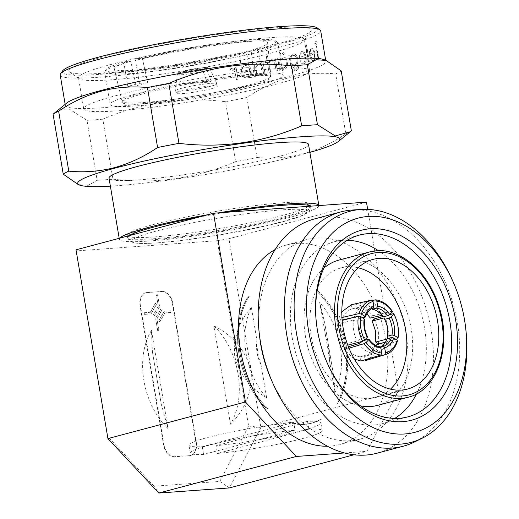 <?xml version="1.0" encoding="UTF-8"?>
<svg xmlns="http://www.w3.org/2000/svg" width="519" height="519" viewBox="0 0 519 519"><rect width="100%" height="100%" fill="white"/><g stroke="black" fill="none" stroke-linecap="round" stroke-linejoin="round"><path stroke-width="0.39" stroke-dasharray="2.6 1.95" d="M154.545 236.898A92.81 8.732 170.4 0 0 283.971 215.093A92.81 8.732 170.4 0 0 310.187 204.35A92.81 8.732 170.4 0 0 282.816 202.76A92.81 8.732 170.4 0 0 153.39 224.565A92.81 8.732 170.4 0 0 127.174 235.308A92.81 8.732 170.4 0 0 154.545 236.898M157.964 242.808A89.463 8.421 170.4 0 0 282.719 221.788A89.463 8.421 170.4 0 0 281.609 209.903A89.463 8.421 170.4 0 0 156.848 230.923A89.463 8.421 170.4 0 0 157.964 242.808M386.811 339.069L387.667 338.836A25.081 18.009 74.8 0 0 387.615 328.209A25.081 18.009 74.8 0 0 384.118 317.855M374.407 318.848L378.598 331.245L378.649 343.941M385.481 342.086L395.828 339.277M358.175 267.785A67.1 46.905 75.1 0 0 347.205 266.85A67.1 46.905 75.1 0 0 341.093 267.875A67.1 46.905 75.1 0 0 311.984 340.477A67.1 46.905 75.1 0 0 369.489 398.579A67.1 46.905 75.1 0 0 375.6 397.554A67.1 46.905 75.1 0 0 390.47 389.14M377.676 405.352A75.164 52.542 75.1 0 0 410.289 324.018A75.164 52.542 75.1 0 0 345.868 258.929A75.164 52.542 75.1 0 0 339.017 260.077M310.498 206.186A92.81 8.732 -9.6 0 1 284.269 216.858A92.81 8.732 -9.6 0 1 185.011 235.509A92.81 8.732 -9.6 0 1 127.473 237.073A92.81 8.732 -9.6 0 1 127.525 236.58A92.81 8.732 -9.6 0 1 153.689 226.329A92.81 8.732 -9.6 0 1 250.619 207.983A92.81 8.732 -9.6 0 1 310.271 205.673A92.81 8.732 -9.6 0 1 310.472 206.056M198.79 217.137A93.29 8.778 -9.6 0 1 226.797 212.258M310.641 206.173A93.29 8.778 -9.6 0 1 310.887 206.406A93.29 8.778 -9.6 0 1 284.749 217.656A93.29 8.778 -9.6 0 1 182.649 236.703A93.29 8.778 -9.6 0 1 127.187 237.475A93.29 8.778 -9.6 0 1 129.049 235.697M318.874 205.576A101.166 9.524 -9.6 0 1 290.29 217.253A101.166 9.524 -9.6 0 1 182.085 237.585A101.166 9.524 -9.6 0 1 119.364 239.285A101.166 9.524 -9.6 0 1 119.785 238.163M308.526 144.399A101.166 9.524 -9.6 0 1 279.949 156.109A101.166 9.524 -9.6 0 1 171.744 176.441A101.166 9.524 -9.6 0 1 109.022 178.14M309.882 152.398A132.942 12.508 -9.6 0 1 302.298 154.487A132.942 12.508 -9.6 0 1 110.378 186.146M78.33 184.621L88.275 185.315L97.124 180.294L86.984 120.33L69.319 109.107L61.346 109.321L54.125 113.311M341.21 70.889A148.408 13.968 -9.6 0 1 335.663 73.899C320.106 72.413 304.835 73.588 289.862 77.422C274.772 81.626 260.434 88.327 246.856 97.533A148.408 13.968 -9.6 0 1 225.499 101.685C182.96 96.54 142.063 102.373 102.794 119.182L112.941 179.146A148.408 13.968 -9.6 0 1 97.124 180.294M112.941 179.146C155.473 184.284 196.37 178.452 235.639 161.649L225.499 101.685M246.856 97.533L257.002 157.497A148.408 13.968 -9.6 0 1 235.639 161.649M257.002 157.497C272.391 158.989 287.656 157.815 302.811 153.968C317.732 149.848 332.069 143.147 345.81 133.863L335.663 73.899M323.746 59.562A132.105 12.43 -9.6 0 1 325.841 61.268A132.105 12.43 -9.6 0 1 288.525 76.559A132.105 12.43 -9.6 0 1 147.234 103.112A132.105 12.43 -9.6 0 1 65.336 105.331A132.105 12.43 -9.6 0 1 66.75 103.028M102.794 119.182A148.408 13.968 -9.6 0 1 86.984 120.33M279.988 52.886L281.064 54.021L280.292 55.65L281.006 54.028L279.767 52.919L278.982 54.547L280.292 55.65L279.04 54.54L279.988 52.893M283.595 54.78L284.334 53.152L283.127 52.043L282.381 53.665L283.653 54.774L282.44 53.665L283.29 52.017L284.393 53.152L283.595 54.78M236.515 79.926A132.105 12.43 170.4 0 0 238.072 79.608L236.041 67.613A132.105 12.43 -9.6 0 1 234.484 67.931L234.783 69.695L231.305 68.346L229.982 69.033L231.078 70.136L232.201 69.721L231.143 70.13L230.047 69.027L231.734 68.287L234.848 69.689L234.549 67.924A132.189 12.443 170.4 0 0 236.106 67.613L238.137 79.608A132.189 12.443 -9.6 0 1 236.58 79.92L234.925 71.83L231.857 69.76L234.854 71.83L236.58 79.92M250.411 71.155C250.612 73.99 249.444 75.761 246.901 76.481L242.049 74.879L240.829 75.839L245.941 78.135L246.966 77.993C250.495 77.02 252.091 74.541 251.767 70.571L249.775 66.847L245.766 65.452L244.832 65.582L240.375 68.956L239.739 73.393A132.105 12.43 170.4 0 0 250.411 71.155L250.469 71.155A132.189 12.443 -9.6 0 1 239.804 73.387L240.44 68.949L244.897 65.582L245.831 65.446L249.834 66.847L251.825 70.565C252.163 74.535 250.56 77.007 247.031 77.986L246.006 78.135L240.894 75.839L242.114 74.872L246.966 76.475C249.496 75.774 250.664 74.003 250.469 71.155M263.691 74.113A132.105 12.43 170.4 0 0 264.969 73.815L262.938 61.819A132.105 12.43 -9.6 0 1 261.66 62.118L262.024 64.278L258.326 62.715L257.58 62.818C254.686 63.954 253.661 66.283 254.505 69.805L255.536 75.936A132.105 12.43 170.4 0 0 256.899 75.638L255.646 67.23L258.566 64.168L255.705 67.223L256.963 75.631A132.189 12.443 -9.6 0 1 255.601 75.93L254.563 69.805C253.72 66.289 254.745 63.954 257.638 62.818L258.384 62.708L262.089 64.272L261.719 62.111A132.189 12.443 170.4 0 0 262.997 61.819L265.027 73.815A132.189 12.443 -9.6 0 1 263.749 74.107L262.27 66.594C261.349 64.739 259.961 63.954 258.118 64.239L258.053 64.239C259.896 63.954 261.278 64.739 262.212 66.601L263.749 74.107M270.01 60.159A132.105 12.43 -9.6 0 1 268.278 60.574L267.46 55.734A132.105 12.43 -9.6 0 1 266.234 56.026L267.051 60.866A132.105 12.43 -9.6 0 1 265.28 61.281L265.533 62.754A132.105 12.43 170.4 0 0 267.304 62.338L269.082 72.861A132.105 12.43 170.4 0 0 270.308 72.569L268.531 62.046A132.105 12.43 170.4 0 0 270.256 61.631L270.01 60.159L270.315 61.631A132.189 12.443 -9.6 0 1 268.589 62.04L270.367 72.563A132.189 12.443 -9.6 0 1 269.14 72.855L267.363 62.332A132.189 12.443 -9.6 0 1 265.592 62.747L265.339 61.274A132.189 12.443 170.4 0 0 267.116 60.859L266.292 56.02A132.189 12.443 170.4 0 0 267.519 55.728L268.336 60.567A132.189 12.443 170.4 0 0 270.068 60.159M276.244 71.135A132.105 12.43 170.4 0 0 277.399 70.85L275.368 58.855A132.105 12.43 -9.6 0 1 274.22 59.14L274.519 60.905L271.859 59.497L270.899 60.159L271.761 61.274L272.592 60.885L271.826 61.268L270.957 60.152L272.177 59.451L274.577 60.898L274.279 59.134A132.189 12.443 170.4 0 0 275.427 58.848L277.457 70.844A132.189 12.443 -9.6 0 1 276.303 71.129L274.72 63.033L272.332 60.918L274.661 63.039L276.303 71.129M60.198 74.963A132.105 12.43 170.4 0 0 142.096 72.744A132.105 12.43 170.4 0 0 283.387 46.191A132.105 12.43 170.4 0 0 320.71 30.9M285.294 57.453L282.297 56.876L279.125 60.23L278.748 58.005A132.105 12.43 -9.6 0 1 277.633 58.29L279.663 70.286A132.105 12.43 170.4 0 0 280.779 70L280.422 67.931L283.737 69.397L286.949 67.269L287.805 61.871L285.294 57.453M317.051 27.818A129.594 12.197 -9.6 0 1 281.207 43.855A129.594 12.197 -9.6 0 1 137.035 70.603A129.594 12.197 -9.6 0 1 62.63 70.85M287.863 61.865L287.013 67.262L283.796 69.397L280.487 67.924L280.837 70A132.189 12.443 -9.6 0 1 279.722 70.279L277.691 58.284A132.189 12.443 170.4 0 0 278.807 58.005L279.183 60.223L282.355 56.869L285.353 57.453L287.805 61.871M286.65 65.128L286.838 62.157L285.703 59.529L282.589 58.349C280.468 59.134 279.546 61.028 279.825 64.025C280.532 66.886 281.992 68.145 284.204 67.814L286.65 65.128M276.497 44.199A122.906 11.567 170.4 0 0 310.862 31.14A122.906 11.567 170.4 0 0 240.297 31.374A122.906 11.567 170.4 0 0 103.573 56.74A122.906 11.567 170.4 0 0 69.572 71.953A122.906 11.567 170.4 0 0 150.426 68.197A122.906 11.567 170.4 0 0 276.497 44.199M110.839 64.525A114.55 10.782 -9.6 0 1 233.349 41.501A114.55 10.782 -9.6 0 1 304.368 39.574A114.55 10.782 -9.6 0 1 304.03 40.664A114.55 10.782 -9.6 0 1 272.008 52.834A114.55 10.782 -9.6 0 1 154.506 75.197A114.55 10.782 -9.6 0 1 79.154 78.7A114.55 10.782 -9.6 0 1 78.479 77.779A114.55 10.782 -9.6 0 1 110.839 64.525M116.1 95.613A114.55 10.782 -9.6 0 1 238.61 72.589A114.55 10.782 -9.6 0 1 309.622 70.662A114.55 10.782 -9.6 0 1 277.263 83.922A114.55 10.782 -9.6 0 1 154.753 106.946A114.55 10.782 -9.6 0 1 83.741 108.873A114.55 10.782 -9.6 0 1 116.1 95.613M286.78 62.157L286.592 65.135L283.601 67.905L284.146 67.82C281.947 68.164 280.487 66.899 279.767 64.032C279.482 61.041 280.403 59.147 282.531 58.355L285.645 59.536L286.838 62.157M134.921 94.25A87.789 8.265 170.4 0 0 110.119 104.41A87.789 8.265 170.4 0 0 164.549 102.931A87.789 8.265 170.4 0 0 258.443 85.291A87.789 8.265 170.4 0 0 283.244 75.125A87.789 8.265 170.4 0 0 228.814 76.604A87.789 8.265 170.4 0 0 134.921 94.25M123.957 63.441A87.789 8.265 170.4 0 0 104.909 71.252A87.789 8.265 170.4 0 0 104.656 72.089A87.789 8.265 170.4 0 0 155.285 71.09A87.789 8.265 170.4 0 0 246.921 54.527L245.461 52.97A86.122 8.103 -9.6 0 1 152.009 69.637A86.122 8.103 -9.6 0 1 106.278 69.345A86.122 8.103 -9.6 0 1 124.858 61.716L123.957 63.441L127.843 86.426A87.789 8.265 -9.6 0 1 133.344 84.908A87.789 8.265 -9.6 0 1 139.397 83.351L147.714 82.748L142.329 58.212A77.759 7.318 -9.6 0 1 223.417 43.641A77.759 7.318 -9.6 0 1 267.616 42.882A77.759 7.318 -9.6 0 1 251.099 50.324L254.044 75.034A76.034 7.156 170.4 0 1 248.595 76.546A76.034 7.156 170.4 0 1 242.49 78.11L239.544 53.399A77.759 7.318 -9.6 0 1 158.911 67.918A77.759 7.318 -9.6 0 1 114.277 68.819A77.759 7.318 -9.6 0 1 130.775 61.287L136.16 85.823A76.034 7.156 -9.6 0 1 141.616 84.305A76.034 7.156 -9.6 0 1 147.714 82.748M246.921 54.527L250.807 77.506A87.789 8.265 170.4 0 0 256.866 75.949A87.789 8.265 170.4 0 0 262.361 74.431L254.044 75.034M143.406 92.486A75.456 7.104 -9.6 0 1 224.111 77.318A75.456 7.104 -9.6 0 1 270.892 76.053A75.456 7.104 -9.6 0 1 270.899 76.098A75.456 7.104 -9.6 0 1 249.574 84.785A75.456 7.104 -9.6 0 1 169.097 99.92A75.456 7.104 -9.6 0 1 122.095 101.263A75.456 7.104 -9.6 0 1 122.088 101.218A75.456 7.104 -9.6 0 1 143.406 92.486M249.769 85.92A75.456 7.104 170.4 0 0 271.087 77.182A75.456 7.104 170.4 0 0 224.299 78.453A75.456 7.104 170.4 0 0 143.594 93.621A75.456 7.104 170.4 0 0 122.283 102.353A75.456 7.104 170.4 0 0 169.064 101.082A75.456 7.104 170.4 0 0 249.769 85.92M211.389 88.704A20.903 1.966 -9.6 0 1 189.033 92.901A20.903 1.966 -9.6 0 1 176.071 93.251A20.903 1.966 -9.6 0 1 181.974 90.831A20.903 1.966 -9.6 0 1 204.33 86.634A20.903 1.966 -9.6 0 1 217.292 86.284A20.903 1.966 -9.6 0 1 211.389 88.704M210.961 86.173A20.903 1.966 -9.6 0 1 188.605 90.371A20.903 1.966 -9.6 0 1 175.643 90.728A20.903 1.966 -9.6 0 1 175.643 90.676A20.903 1.966 -9.6 0 1 181.546 88.308A20.903 1.966 -9.6 0 1 203.662 84.136A20.903 1.966 -9.6 0 1 216.851 83.708A20.903 1.966 -9.6 0 1 216.864 83.754A20.903 1.966 -9.6 0 1 210.961 86.173M203.117 71.33L201.755 70.201L181.014 71.706L180.067 73.004A16.64 1.563 170.4 0 0 177.206 74.366A16.64 1.563 170.4 0 0 186.016 74.314A16.64 1.563 170.4 0 0 203.117 71.33L207.152 82.268A19.67 1.849 170.4 0 0 209.332 81.723A19.67 1.849 170.4 0 0 211.194 81.198L183.83 83.183L184.109 71.927L185.062 70.629A15.025 1.414 -9.6 0 1 203.792 67.652A15.025 1.414 -9.6 0 1 205.803 69.124L184.926 70.649L204.084 67.613C211.512 67.671 207.594 67.327 210.013 68.819A16.64 1.563 170.4 0 0 200.84 68.995A16.64 1.563 170.4 0 0 184.109 71.927M180.067 73.004L179.782 84.253A19.67 1.849 -9.6 0 1 181.65 83.728A19.67 1.849 -9.6 0 1 183.83 83.183M452.957 281.48A119.526 83.553 -104.9 0 1 465.913 330.149M352.472 210.013A121.238 84.746 -104.9 0 1 453.995 307.261A121.238 84.746 -104.9 0 1 414.233 442.11M314.631 218.895A121.238 84.746 -104.9 0 1 325.685 217.039A121.238 84.746 -104.9 0 1 429.589 322.027A121.238 84.746 -104.9 0 1 376.989 453.21M259.604 336.481A103.262 72.18 -104.9 0 1 306.833 239.57A103.262 72.18 -104.9 0 1 316.246 237.994A103.262 72.18 -104.9 0 1 404.742 327.411A103.262 72.18 -104.9 0 1 359.946 439.145A103.262 72.18 -104.9 0 1 350.533 440.715A103.262 72.18 -104.9 0 1 270.795 378.526M275.115 249.574A103.262 72.18 -104.9 0 1 286.611 244.949A103.262 72.18 -104.9 0 1 296.025 243.379A103.262 72.18 -104.9 0 1 384.521 332.796A103.262 72.18 -104.9 0 1 339.724 444.524A103.262 72.18 -104.9 0 1 330.311 446.1A103.262 72.18 -104.9 0 1 327.45 446.23M316.395 322.922A94.062 65.751 75.1 0 0 316.447 323.356A94.062 65.751 75.1 0 0 326.639 361.659A94.062 65.751 75.1 0 0 326.814 362.061M347.295 240.271A94.062 65.751 75.1 0 0 342.728 240.381A94.062 65.751 75.1 0 0 334.158 241.815A94.062 65.751 75.1 0 0 293.352 343.591A94.062 65.751 75.1 0 0 373.965 425.048A94.062 65.751 75.1 0 0 382.535 423.614A94.062 65.751 75.1 0 0 394.706 418.424M248.633 426.054L260.869 427.494L228.937 238.721L217.279 240.686L248.633 426.054L219.809 481.437L154.098 486.206L158.827 493.05M154.098 486.206L107.465 436.297M219.809 481.437L229.411 487.931L260.869 427.494L398.378 390.898L367.679 209.384M353.997 454.774L366.92 451.335L398.378 390.898M416.543 393.915A94.062 65.751 75.1 0 0 378.422 250.69M344.493 452.964L366.92 451.335M366.453 202.125L228.937 238.721M172.353 303.219L172.762 303.109L196.357 442.636L195.955 442.746A12.54 8.765 -104.9 0 1 190.356 455.5A12.54 8.765 -104.9 0 1 189.214 455.695L174.507 456.759A12.54 8.765 -104.9 0 1 163.602 445.088L140.007 305.561A12.54 8.765 -104.9 0 1 145.605 292.807A12.54 8.765 -104.9 0 1 146.747 292.612L161.454 291.548A12.54 8.765 -104.9 0 1 172.353 303.219L195.955 442.746M172.762 303.109A12.54 8.765 75.1 0 0 161.857 291.438L161.454 291.548M146.747 292.612L161.857 291.438M147.149 292.508A12.54 8.765 75.1 0 0 146.008 292.697A12.54 8.765 75.1 0 0 140.409 305.457L140.007 305.561M163.602 445.088L164.01 444.984L140.409 305.457M164.01 444.984A12.54 8.765 75.1 0 0 174.916 456.655L174.507 456.759M189.214 455.695L174.916 456.655M189.617 455.585A12.54 8.765 75.1 0 0 190.765 455.397A12.54 8.765 75.1 0 0 196.357 442.636M217.279 240.686L76.111 250.924M158.788 330.369L157.614 330.46L155.557 318.322L160.669 309.318L161.675 310.459L156.855 318.951L158.846 330.356L157.614 330.46M156.349 294.824L157.523 294.74L159.58 306.872L154.467 315.876L153.462 314.735L158.282 306.249L156.349 294.824L157.523 294.74M170.946 312.457L164.841 312.899L159.742 321.877L158.743 320.736L164.101 311.296L170.667 310.816L170.998 312.444L164.841 312.899M144.198 312.736L150.296 312.295L155.395 303.323L156.401 304.465L151.042 313.904L144.477 314.378L144.198 312.736L150.296 312.295M150.354 312.282L155.453 303.304L156.459 304.445L151.1 313.885L144.529 314.365L144.256 312.723M164.899 312.886L159.8 321.858L158.795 320.716L164.153 311.277L170.725 310.803L170.998 312.444M157.581 294.721L159.638 306.859L154.526 315.863L153.52 314.722L158.34 306.229L156.407 294.811M157.672 330.441L155.616 318.309L160.728 309.305L161.733 310.446L156.913 318.932L158.846 330.356M201.755 70.201A15.025 1.414 -9.6 0 1 183.025 73.179A15.025 1.414 -9.6 0 1 181.014 71.706L180.826 71.739C175.779 73.951 178.659 72.362 177.206 74.366L175.643 90.676M207.152 82.268L179.782 84.253M205.803 69.124L207.159 70.26A16.64 1.563 170.4 0 0 210.013 68.819L216.851 83.708M211.194 81.198L207.159 70.26M245.461 52.97L239.544 53.399M124.858 61.716L130.775 61.287M139.397 83.351L135.511 60.366L136.419 58.641L142.329 58.212M136.419 58.641A86.122 8.103 -9.6 0 1 222.56 42.876A86.122 8.103 -9.6 0 1 275.342 40.754A86.122 8.103 -9.6 0 1 257.015 49.895L251.099 50.324M250.807 77.506L242.49 78.11M127.843 86.426L136.16 85.823M257.015 49.895L258.475 51.452A87.789 8.265 170.4 0 0 277.775 42.805A87.789 8.265 170.4 0 0 277.256 42.104A87.789 8.265 170.4 0 0 223.378 44.277A87.789 8.265 170.4 0 0 135.511 60.366M262.361 74.431L258.475 51.452M299.995 57.207A132.189 12.443 170.4 0 0 305.055 55.598L303.881 53.399L302 52.815L303.816 53.399L304.99 55.604A132.105 12.43 -9.6 0 1 299.937 57.213C299.95 54.793 300.618 53.327 301.941 52.821L302 52.815C300.683 53.308 300.014 54.774 299.995 57.207L299.937 57.213M248.225 67.554L250.009 69.715A132.105 12.43 -9.6 0 1 241.004 71.609C241.348 69.124 242.684 67.613 245.007 67.074L248.283 67.554L245.072 67.068C242.762 67.593 241.426 69.105 241.069 71.603L241.004 71.609M294.656 64.739L294.714 64.732C296.511 64.084 297.251 62.293 296.926 59.367C296.271 56.487 294.987 55.196 293.086 55.494L293.553 55.41L293.086 55.494C291.276 56.247 290.536 58.089 290.854 61.008C291.503 63.889 292.787 65.128 294.714 64.732L294.656 64.739C292.742 65.141 291.451 63.902 290.796 61.015C290.465 58.115 291.211 56.279 293.027 55.494C294.922 55.196 296.206 56.487 296.868 59.374C297.199 62.274 296.466 64.064 294.656 64.739M310.148 53.833A132.189 12.443 170.4 0 0 314.099 52.302L313.106 50.09L311.543 49.487L313.041 50.09L314.04 52.309A132.105 12.43 -9.6 0 1 310.09 53.84C310.031 51.387 310.518 49.934 311.543 49.487L311.608 49.48C310.583 49.921 310.096 51.368 310.148 53.833L310.09 53.84M241.069 71.603A132.189 12.443 170.4 0 0 250.074 69.708L248.283 67.554M306.502 44.874L309.35 61.709A132.189 12.443 -9.6 0 1 308.617 61.962L305.769 45.127A132.189 12.443 170.4 0 0 306.502 44.874L306.437 44.874A132.105 12.43 -9.6 0 1 305.71 45.127L308.558 61.962A132.105 12.43 170.4 0 0 309.285 61.709L306.437 44.874M303.33 63.856L303.913 63.74C302.538 64.174 301.292 63.396 300.19 61.411L300.838 60.489L303.764 62.235C305.191 61.553 305.73 59.828 305.386 57.045A132.189 12.443 -9.6 0 1 299.385 58.945L299.444 54.547L301.792 51.329L302.324 51.225L301.734 51.336L299.385 54.553L299.327 58.945A132.105 12.43 170.4 0 0 305.321 57.051C305.672 59.815 305.133 61.54 303.706 62.235L300.78 60.496L300.131 61.417C301.221 63.389 302.46 64.168 303.855 63.746C305.821 62.818 306.554 60.405 306.048 56.513L304.647 52.743L301.734 51.336L304.711 52.743L306.106 56.506C306.619 60.386 305.892 62.799 303.913 63.74L303.33 63.85M289.849 55.079L290.205 57.181L293.43 53.911L292.859 54.002L290.147 57.181L289.79 55.085A132.105 12.43 -9.6 0 1 288.804 55.358L291.334 68.476L294.85 70.993L295.616 70.863C297.452 70.409 298.509 68.774 298.788 65.965A132.105 12.43 -9.6 0 1 297.893 66.231L295.454 69.364L294.773 69.481L291.431 64.784L294.948 66.198C297.251 65.219 298.185 62.831 297.757 59.049C296.92 55.364 295.285 53.684 292.859 54.002L292.917 53.995C295.343 53.671 296.972 55.358 297.815 59.043C298.25 62.818 297.309 65.199 295.013 66.192L294.383 66.302L295.013 66.192L291.49 64.778L294.831 69.481L295.512 69.358L297.951 66.224A132.189 12.443 170.4 0 0 298.853 65.958C298.581 68.761 297.523 70.389 295.674 70.856L294.909 70.993L291.393 68.469L288.862 55.351A132.189 12.443 170.4 0 0 289.849 55.079L289.79 55.085M313.048 60.515L313.502 60.405C312.444 60.833 311.419 60.042 310.44 58.031L310.933 57.122L313.333 58.9C314.417 58.303 314.774 56.59 314.41 53.755A132.189 12.443 -9.6 0 1 309.707 55.559L309.616 51.173L311.802 47.904L311.329 48.001L309.551 51.173L309.642 55.559A132.105 12.43 170.4 0 0 314.352 53.755C314.715 56.577 314.358 58.297 313.275 58.907L310.875 57.122L310.381 58.037C311.348 60.035 312.367 60.827 313.444 60.412C314.942 59.588 315.422 57.194 314.884 53.23L313.658 49.454L311.387 47.995L313.723 49.448L314.949 53.223C315.494 57.181 315.007 59.575 313.502 60.405L313.048 60.509M317.239 42.727A132.189 12.443 -9.6 0 1 316.077 43.298L318.569 58.024A132.189 12.443 -9.6 0 1 318.063 58.264L315.571 43.531A132.189 12.443 -9.6 0 1 314.274 44.115L313.989 42.428A132.189 12.443 170.4 0 0 316.953 41.04L317.239 42.727L316.882 41.046A132.105 12.43 -9.6 0 1 313.924 42.435L314.209 44.121A132.105 12.43 170.4 0 0 315.507 43.538L317.998 58.271A132.105 12.43 170.4 0 0 318.504 58.031L316.013 43.298A132.105 12.43 170.4 0 0 317.167 42.727M351.357 130.853A148.408 13.968 -9.6 0 1 345.81 133.863M208.048 214.678A101.166 9.524 -9.6 0 1 218.557 212.855M323.85 268.161A75.164 52.542 75.1 0 0 307.572 346.225A75.164 52.542 75.1 0 0 360.497 405.871M341.8 311.796L338.816 318.244L341.716 320.119C343.747 314.079 347.205 310.336 352.103 308.876L351.408 304.744M354.386 359.083L344.123 349.631L346.329 347.393C350.325 352.985 354.957 356.144 360.225 356.864L360.919 361.003M344.499 344.337C341.087 337.506 339.9 330.512 340.944 323.356L338.044 321.482C336.721 330.045 338.135 338.414 342.287 346.582L344.499 344.337L357.091 341.054L362.197 338.051A20.903 14.208 -104.6 0 1 359.343 321.19L364.091 319.951A20.903 14.208 75.4 0 0 366.946 336.812L367.277 337.395M366.699 313.729L356.475 308.558L355.774 304.426C362.165 305.153 367.763 308.941 372.571 315.792L370.365 318.037M366.122 360.458L373.271 355.749L377.884 347.185L374.978 345.31C372.953 351.344 369.489 355.093 364.591 356.547L365.129 359.751M386.856 338.939L386.992 341.651A25.081 17.711 -106.9 0 1 377.008 352.777L364.591 356.547L376.619 352.888L378.675 347.899A20.903 14.759 73.1 0 0 380.433 347.172M358.687 343.708A25.081 17.231 73.4 0 0 372.584 353.18L374.724 348.184L379.759 346.77M374.724 348.184A20.903 14.357 -106.6 0 1 363.735 340.613L363.813 340.587M363.735 340.613L362.839 341.165M344.123 349.631L349.002 348.184M360.225 356.864L372.584 353.18M346.329 347.393L348.424 346.763M364.598 319.542L364.091 319.951M362.197 338.051L366.946 336.812M359.343 321.19L353.543 320.067A25.081 17.049 -104.6 0 0 357.091 341.054M338.044 321.482L342.164 320.411M342.287 346.582L347.801 345.141M340.944 323.356L353.543 320.067M359.991 318.465L354.211 317.252A25.081 17.341 -102.9 0 1 364.61 306.009L368.185 309.499A20.903 14.454 77.1 0 0 359.991 318.465L362.619 317.868M368.185 309.499L372.895 308.422A20.903 14.454 77.1 0 0 364.701 317.388M338.816 318.244L341.95 317.524M341.716 320.119L342.131 320.022M352.103 308.876L364.61 306.009M383.106 316.791L382.522 315.195A25.081 17.821 76.8 0 0 368.639 305.717L372.136 309.214M355.774 304.426L372.142 300.598M372.571 315.792L392.241 311.199M356.475 308.558L368.639 305.717M381.99 315.318L382.522 315.195M382.925 316.532L389.535 314.735M378.675 347.899L380.55 347.328M377.008 352.777A25.081 17.711 -106.9 0 1 376.619 352.888M377.884 347.185L397.327 341.268M374.978 345.31L375.367 345.193M385.468 342.118L386.992 341.651M202.293 446.703L203.565 454.469L295 430.134L293.748 422.362A66.886 6.293 170.4 0 0 224.532 433.456A66.886 6.293 170.4 0 0 188.955 445.185A66.886 6.293 170.4 0 0 202.293 446.703L293.748 422.362M203.565 454.469A66.886 6.293 -9.6 0 1 190.272 452.957A66.886 6.293 -9.6 0 1 225.817 441.234A66.886 6.293 -9.6 0 1 295 430.134M307.527 421.363L308.883 429.129A66.886 6.293 -9.6 0 1 322.176 430.647A66.886 6.293 -9.6 0 1 303.278 438.386A66.886 6.293 -9.6 0 1 217.448 453.463L216.073 445.698A66.886 6.293 170.4 0 0 301.967 430.621A66.886 6.293 170.4 0 0 320.865 422.875A66.886 6.293 170.4 0 0 307.527 421.363L216.073 445.698M308.883 429.129L217.448 453.463M320.054 419.8L321.125 419.514A75.456 52.75 -104.9 0 1 312.555 422.985A75.456 52.75 -104.9 0 1 305.678 424.133A75.456 52.75 -104.9 0 1 289.064 421.843L288.285 422.103A75.333 52.659 -104.9 0 0 311.452 423.147A75.333 52.659 -104.9 0 0 319.756 419.819L320.054 419.8A75.456 52.75 75.1 0 1 311.484 423.27L312.555 422.985M287.993 422.129A75.456 52.75 75.1 0 0 304.608 424.419A75.456 52.75 75.1 0 0 311.484 423.27M319.756 419.819L320.826 419.534A75.333 52.659 -104.9 0 1 312.522 422.862A75.333 52.659 -104.9 0 1 289.355 421.817L288.285 422.103M265.592 407.564L268.589 409.251A75.456 52.75 -104.9 0 1 249.405 295.83L247.115 298.321A75.333 52.659 -104.9 0 0 265.592 407.564L268.563 409.089A75.333 52.659 -104.9 0 1 249.438 295.992L247.115 298.321M247.083 298.153A75.456 52.75 75.1 0 0 265.618 407.726M317.732 291.036A75.333 52.659 -104.9 0 1 346.147 346.218A75.333 52.659 -104.9 0 1 336.863 404.139L337.045 402.381A75.333 52.659 -104.9 0 0 345.077 346.504A75.333 52.659 -104.9 0 0 318.569 293.138L317.706 290.874A75.456 52.75 -104.9 0 1 336.889 404.301L337.071 402.543A75.456 52.75 75.1 0 0 318.536 292.969L317.706 290.874M251.358 307.365C238.876 321.469 233.336 337.85 234.731 356.514C239.557 374.459 250.19 388.193 266.643 397.716A66.886 46.755 -104.9 0 1 251.358 307.365L256.899 340.114C255.757 348.749 257.158 357.04 261.102 364.974A50.168 35.071 -104.9 0 1 256.899 340.114M266.643 397.716L261.102 364.974M325.192 335.157A50.168 35.071 -104.9 0 1 328.443 347.503A50.168 35.071 -104.9 0 1 329.403 360.017L327.671 347.711L319.659 302.415A66.886 46.755 -104.9 0 1 334.937 392.76L333.522 375.055L324.66 322.649L319.659 302.415M329.403 360.017L334.937 392.76M230.481 424.14L213.854 325.848C232.947 335.436 245.39 350.26 251.196 370.313C252.377 391.384 245.474 409.329 230.481 424.14A66.886 46.755 75.1 0 0 213.854 325.848M151.451 330.369L168.078 428.668L161.273 404.191L152.411 351.785L151.451 330.369A66.886 46.755 75.1 0 0 168.078 428.668M376.379 250.813A75.164 52.542 -104.9 0 1 440.8 315.902A75.164 52.542 -104.9 0 1 408.187 397.236M368.393 339.225A20.903 14.357 73.4 0 0 379.383 346.796M127.473 237.073L127.174 235.308C127.739 237.89 128.576 239.739 129.685 240.855L133.63 242.782C138.093 243.671 146.15 243.69 157.802 242.834L181.04 240.531L221.211 234.659L268.823 225.246L299.619 216.65L308.662 211.888L309.973 209.546L310.375 206.192M310.368 205.991L310.187 204.35L310.485 206.114M341.093 267.875L373.044 259.37M310.271 205.673L310.887 206.406M119.364 239.285L119.201 238.318M65.336 105.331L65.16 104.319M304.03 40.664L310.862 31.14M309.622 70.662L304.368 39.574M110.119 104.41L104.656 72.089M270.899 76.098L267.616 42.882M271.087 77.182L270.892 76.053M176.071 93.251L175.643 90.728M359.946 439.145L339.724 444.524M334.158 241.815L359.466 235.081M326.639 361.659L326.989 362.476M316.447 323.356L316.343 322.474M382.535 423.614L407.843 416.88M306.833 239.57L286.611 244.949M146.008 292.697L145.605 292.807M190.765 455.397L190.356 455.5M217.292 86.284L216.864 83.754M122.283 102.353L122.088 101.218M122.095 101.263L114.277 68.819M106.278 69.345L104.909 71.252M275.342 40.754L277.256 42.104M283.244 75.125L277.775 42.805M83.741 108.873L78.479 77.779M79.154 78.7L69.572 71.953M325.841 61.268L325.673 60.256M127.525 236.58L127.187 237.475M375.6 397.554L407.558 389.049M190.272 452.957L188.955 445.185M322.176 430.647L320.865 422.875M312.522 422.862L311.452 423.147M333.522 375.055L324.66 322.649M161.273 404.191L152.411 351.785"/><path stroke-width="0.78" d="M385.481 342.086L378.649 343.941L375.75 342.073L375.659 331.459L372.201 321.092L384.118 317.855L384.65 319.354L389.14 318.134L391.177 316.921L393.908 314.209L393.694 313.606A29.265 21.013 -105.2 0 1 397.937 325.99A29.265 21.013 -105.2 0 1 397.937 338.706L397.872 337.661L394.304 335.436L391.994 334.995A20.903 15.006 74.8 0 0 391.897 326.464A20.903 15.006 74.8 0 0 389.14 318.134M395.828 339.277L397.937 338.706M387.667 338.836L387.498 336.215A20.903 15.006 74.8 0 0 387.408 327.684A20.903 15.006 74.8 0 0 384.65 319.354M360.861 328.462A27.591 18.749 75.4 0 0 364.708 340.068L362.664 341.262A29.265 19.891 -104.6 0 1 358.532 328.851A29.265 19.891 -104.6 0 1 358.421 316.168L360.744 316.609A27.591 18.749 75.4 0 0 360.861 328.462M379.162 258.345A67.1 46.905 75.1 0 0 373.044 259.37A67.1 46.905 75.1 0 0 343.935 331.972A67.1 46.905 75.1 0 0 401.44 390.074A67.1 46.905 75.1 0 0 407.558 389.049A67.1 46.905 75.1 0 0 436.667 316.454A67.1 46.905 75.1 0 0 379.162 258.345M360.497 405.871A75.164 52.542 75.1 0 0 370.826 406.5A75.164 52.542 75.1 0 0 377.676 405.352L408.187 397.236A75.164 52.542 -104.9 0 1 401.336 398.378A75.164 52.542 -104.9 0 1 336.915 333.289A75.164 52.542 -104.9 0 1 369.528 251.955A75.164 52.542 -104.9 0 1 376.379 250.813M129.049 235.697A93.29 8.778 -9.6 0 1 153.488 227.173A93.29 8.778 -9.6 0 1 198.79 217.137M226.797 212.258A93.29 8.778 -9.6 0 1 310.641 206.173M119.785 238.163A101.166 9.524 -9.6 0 1 147.947 227.575A101.166 9.524 -9.6 0 1 208.048 214.678M119.201 238.318L109.022 178.14A101.166 9.524 -9.6 0 1 137.606 166.43A101.166 9.524 -9.6 0 1 245.805 146.099A101.166 9.524 -9.6 0 1 308.526 144.399L318.867 205.543A101.166 9.524 -9.6 0 1 318.874 205.576M110.378 186.146A132.942 12.508 -9.6 0 1 79.809 185.16A132.942 12.508 -9.6 0 1 115.25 168.052A132.942 12.508 -9.6 0 1 267.272 140.111A132.942 12.508 -9.6 0 1 338.427 141.421A132.942 12.508 -9.6 0 1 309.882 152.398M147.441 87.549L157.588 147.513C143.841 156.796 129.51 163.498 114.582 167.624C99.434 171.471 84.162 172.645 68.78 171.147L58.634 111.183C72.212 101.977 86.543 95.275 101.64 91.072C116.613 87.237 131.878 86.063 147.441 87.549A148.408 13.968 -9.6 0 1 168.805 83.397C207.639 66.653 248.536 60.82 291.503 65.9A148.408 13.968 -9.6 0 1 307.319 64.752L316.162 59.73L326.114 60.425L341.21 70.889L351.357 130.853L350.319 131.735L335.248 135.965L317.459 124.716L307.319 64.752M326.114 60.418L323.746 59.562A132.105 12.43 -9.6 0 0 233.842 64.836A132.105 12.43 -9.6 0 0 102.652 90.04A132.105 12.43 -9.6 0 0 66.75 103.028L53.087 114.193L63.234 174.157A148.408 13.968 -9.6 0 1 68.78 171.147M63.234 174.157L78.33 184.621L79.809 185.16M53.087 114.193A148.408 13.968 -9.6 0 1 58.634 111.183M325.673 60.256L320.71 30.9A132.105 12.43 170.4 0 0 319.925 29.843A132.105 12.43 170.4 0 0 233.025 33.884A132.105 12.43 170.4 0 0 97.514 59.672A132.105 12.43 170.4 0 0 60.587 73.704A132.105 12.43 170.4 0 0 60.198 74.963L65.16 104.319M60.587 73.704L62.63 70.85A129.594 12.197 -9.6 0 1 98.863 57.084A129.594 12.197 -9.6 0 1 231.805 31.782A129.594 12.197 -9.6 0 1 317.051 27.818L319.925 29.843M368.153 216.462A110.787 77.441 -104.9 0 1 453.703 283.186A110.787 77.441 -104.9 0 1 465.705 328.293A110.787 77.441 -104.9 0 1 404.937 433.955A110.787 77.441 -104.9 0 1 308.61 330.863A110.787 77.441 -104.9 0 1 368.153 216.462M465.705 328.293L465.913 330.149A119.526 83.553 -104.9 0 1 422.044 438.276A119.526 83.553 -104.9 0 1 400.35 444.147A119.526 83.553 -104.9 0 1 296.42 332.919A119.526 83.553 -104.9 0 1 360.66 209.488A119.526 83.553 -104.9 0 1 361.153 209.455A119.526 83.553 -104.9 0 1 452.957 281.48L453.703 283.186M422.044 438.276L414.233 442.11A121.238 84.746 -104.9 0 1 403.276 446.21A121.238 84.746 -104.9 0 1 392.228 448.059A121.238 84.746 -104.9 0 1 288.324 343.072A121.238 84.746 -104.9 0 1 340.925 211.895A121.238 84.746 -104.9 0 1 351.973 210.046A121.238 84.746 -104.9 0 1 352.472 210.013L361.153 209.455M403.276 446.21L376.989 453.21A121.238 84.746 -104.9 0 1 365.94 455.059A121.238 84.746 -104.9 0 1 272.319 382.036A121.238 84.746 -104.9 0 1 259.182 332.673A121.238 84.746 -104.9 0 1 314.631 218.895L340.925 211.895M326.814 362.061A94.062 65.751 75.1 0 0 399.273 418.314A94.062 65.751 75.1 0 0 407.843 416.88A94.062 65.751 75.1 0 0 448.656 315.098A94.062 65.751 75.1 0 0 368.042 233.647A94.062 65.751 75.1 0 0 359.466 235.081A94.062 65.751 75.1 0 0 316.395 322.922M370.235 228.775A98.24 68.677 75.1 0 0 316.343 322.474A98.24 68.677 75.1 0 0 326.989 362.476A98.24 68.677 75.1 0 0 402.854 421.649A98.24 68.677 75.1 0 0 455.656 320.197A98.24 68.677 75.1 0 0 370.235 228.775M158.827 493.05L296.336 456.454L245.448 401.991L107.933 438.587L76.008 249.814L107.933 438.587L158.827 493.05L229.411 487.931L353.997 454.774M394.706 418.424A94.062 65.751 75.1 0 0 416.543 393.915M378.422 250.69A94.062 65.751 75.1 0 0 347.295 240.271M296.336 456.454L344.493 452.964M76.008 249.814L213.517 213.218L366.453 202.125L367.679 209.384M245.448 401.991L213.517 213.218M272.319 382.036L270.795 378.526A103.262 72.18 -104.9 0 1 259.604 336.481L259.182 332.673M327.45 446.23A103.262 72.18 -104.9 0 1 243.411 363.3A103.262 72.18 -104.9 0 1 275.115 249.574M157.588 147.513A148.408 13.968 -9.6 0 1 178.945 143.361L168.805 83.397M291.503 65.9L301.649 125.864C262.815 142.608 221.911 148.44 178.945 143.361M301.649 125.864A148.408 13.968 -9.6 0 1 317.459 124.716M218.557 212.855A101.166 9.524 -9.6 0 1 318.867 205.543M408.187 397.236C437.004 390.651 451.893 347.049 439.372 307.845C429.719 273.889 401.875 248.309 376.573 250.774L369.528 251.955L339.017 260.077A75.164 52.542 75.1 0 0 323.85 268.161M390.47 389.14A67.1 46.905 75.1 0 0 403.672 320.651A67.1 46.905 75.1 0 0 358.175 267.785M361.341 314.092L364.74 316.363A22.576 15.609 -102.9 0 1 373.816 306.482L373.064 301.494A27.591 19.08 77.1 0 0 361.341 314.092L359.031 313.606A29.265 20.235 -102.9 0 1 371.63 300.105L351.408 304.744L341.8 311.796M379.383 346.796L380.862 348.106L381.783 353.05L380.927 355.041L360.919 361.003L354.386 359.083M381.99 315.318L370.365 318.037L366.699 313.729M372.201 321.092L374.407 318.848L382.925 316.532M365.129 359.751L365.292 360.686L385.591 354.535A29.265 20.663 -106.9 0 1 384.748 354.762L385.572 352.777A27.591 19.482 73.1 0 0 397.275 340.179L393.707 337.953A22.576 15.94 -106.9 0 1 384.65 347.827L385.572 352.777M380.927 355.041A29.265 20.105 -106.6 0 1 364.117 343.675L366.135 342.443L368.704 339.77L368.393 339.225L368.704 339.77A22.576 15.512 -106.6 0 0 380.862 348.106M366.135 342.443A27.591 18.956 73.4 0 0 381.783 353.05M363.813 340.587L368.393 339.225M362.839 341.165L358.687 343.708L348.424 346.763M349.002 348.184L364.117 343.675M364.708 340.068L367.277 337.395A22.576 15.343 -104.6 0 1 364.143 318.88L360.744 316.609M364.143 318.88L364.598 319.542C363.838 325.4 364.818 331.174 367.536 336.863M366.946 336.812L367.277 337.395M342.164 320.411L358.421 316.168M347.801 345.141L362.664 341.262M373.816 306.482L372.96 308.403C370.761 308.234 368.166 311.121 365.188 317.064L364.701 317.388L364.74 316.363M362.619 317.868L364.701 317.388M354.237 317.258L342.131 320.022M371.63 300.105L373.064 301.494M341.95 317.524L359.031 313.606M377.611 306.21L376.852 301.215L375.451 299.826A29.265 20.792 -103.2 0 1 392.241 311.199L392.481 311.835L389.75 314.546L387.693 315.721A20.903 14.85 76.8 0 0 376.716 308.143L377.611 306.21A22.576 16.044 -103.2 0 1 389.75 314.546M392.481 311.835A27.591 19.605 76.8 0 0 376.852 301.215M371.779 308.857L372.136 309.214A20.903 14.85 -103.2 0 1 383.106 316.791L387.693 315.721M372.136 309.214L376.716 308.143M372.142 300.598L375.451 299.826M397.872 337.661A27.591 19.813 74.8 0 0 393.908 314.209M387.498 336.215L391.994 334.995M389.535 314.735L393.694 313.606M375.75 342.073L386.811 339.069M384.65 347.827L383.21 346.517A20.903 14.759 73.1 0 0 391.384 337.558L393.707 337.953M380.433 347.172A20.903 14.759 73.1 0 0 386.856 338.939L391.384 337.558M380.55 347.328L383.21 346.517M397.275 340.179L397.327 341.268A29.265 20.663 -106.9 0 1 385.591 354.535M365.292 360.686L384.748 354.762M375.367 345.193L385.468 342.118M391.177 316.921A22.576 16.206 -105.2 0 1 394.232 326.062A22.576 16.206 -105.2 0 1 394.304 335.436M402.433 395.945A73.075 51.083 75.1 0 0 441.708 320.483A73.075 51.083 75.1 0 0 378.169 252.481A73.075 51.083 75.1 0 0 338.894 327.937A73.075 51.083 75.1 0 0 402.433 395.945M338.427 141.421L350.319 131.735M379.759 346.77C375.938 346.192 372.337 343.682 368.957 339.231"/></g></svg>

